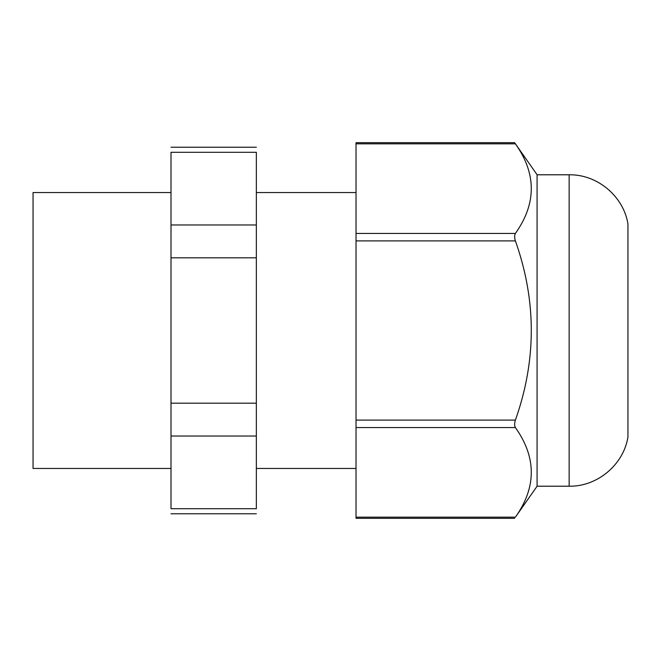 <?xml version="1.0" encoding="UTF-8"?>
<svg xmlns="http://www.w3.org/2000/svg" width="661" height="661" viewBox="0 0 661 661"><rect width="100%" height="100%" fill="white"/><g stroke="black" fill="none" stroke-linecap="round" stroke-linejoin="round"><path stroke-width="0.99" d="M171.001 468.451L33.05 468.451L33.05 192.549L171.001 192.549M171.001 508.706L171.001 436.029L256.352 436.029L256.352 508.706C256.352 515.456 256.352 515.456 256.352 508.706L171.001 508.706C171.001 515.456 171.001 515.456 171.001 508.706M171.001 403.177L171.001 257.823L256.352 257.823L256.352 403.177L171.001 403.177L171.001 436.029M171.001 224.971L171.001 152.294L256.352 152.294C256.352 145.544 256.352 145.544 256.352 152.294L256.352 224.971L171.001 224.971L171.001 257.823M171.001 152.294C171.001 145.544 171.001 145.544 171.001 152.294M256.352 257.823L256.352 224.971M256.352 436.029L256.352 403.177M537.079 486.207L569.146 486.207C597.238 486.752 623.497 464.807 627.95 437.061L627.95 223.939C623.497 196.193 597.238 174.248 569.146 174.793L537.079 174.793M356.023 143.834L356.023 233.432L515.398 233.432C514.382 235.159 514.382 237.646 515.398 240.901L356.023 240.901L356.023 420.099L515.398 420.099C514.382 423.354 514.382 425.841 515.398 427.568C536.583 457.429 536.583 487.297 515.398 517.166L537.079 486.256L537.079 174.744L514.63 142.677L515.398 143.834L356.023 143.834L356.023 142.677L514.63 142.677M515.398 233.432C536.583 203.571 536.583 173.703 515.398 143.834M515.398 420.099C536.583 360.369 536.583 300.631 515.398 240.901M356.023 240.901L356.023 233.432M515.398 427.568L356.023 427.568L356.023 420.099M356.023 427.568L356.023 517.166L515.398 517.166M514.63 518.323L356.023 518.323L356.023 517.166M569.146 486.207L569.146 174.793M256.352 192.549L356.023 192.549M256.352 468.451L356.023 468.451M256.352 513.787L171.001 513.787M171.001 147.213L256.352 147.213"/></g></svg>
